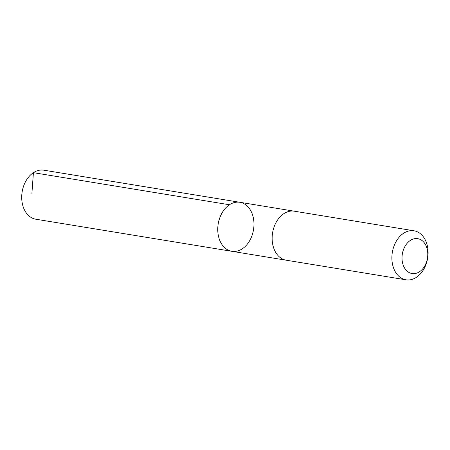 <?xml version="1.0" encoding="UTF-8"?>
<svg xmlns="http://www.w3.org/2000/svg" width="450" height="450" viewBox="0 0 450 450"><rect width="100%" height="100%" fill="white"/><g stroke="black" fill="none" stroke-linecap="round" stroke-linejoin="round"><path stroke-width="0.67" d="M225.973 248.782A24.834 17.893 -80.7 0 1 219.184 219.628A24.834 17.893 -80.7 0 1 239.873 202.286A24.834 17.893 -80.7 0 1 253.519 229.686A24.834 17.893 -80.7 0 1 231.846 251.303A24.834 17.893 -80.7 0 1 225.973 248.782A24.834 17.893 -80.7 0 1 219.184 219.628A24.834 17.893 -80.7 0 1 239.873 202.286L43.836 170.19A24.84 17.899 99.3 0 0 23.141 187.537A24.84 17.899 99.3 0 0 29.936 216.686A24.84 17.899 99.3 0 0 35.809 219.212L231.846 251.303A24.834 17.893 -80.7 0 1 225.973 248.782M414 230.788L294.261 211.185A24.84 17.899 99.3 0 0 272.588 232.808A24.84 17.899 99.3 0 0 286.239 260.213L405.973 279.81A24.84 17.899 99.3 0 0 426.668 262.463A24.84 17.899 99.3 0 0 419.878 233.314A24.84 17.899 99.3 0 0 414 230.788A24.84 17.899 99.3 0 0 392.327 252.411A24.84 17.899 99.3 0 0 405.973 279.81M421.926 240.463A17.668 12.729 99.3 0 0 402.03 257.017A17.668 12.729 99.3 0 0 420.722 270.832A17.668 12.729 99.3 0 0 421.926 240.463M31.899 193.404L33.418 172.665L229.461 204.761M293.974 211.14L239.873 202.286M285.947 260.162L231.846 251.303"/></g></svg>
